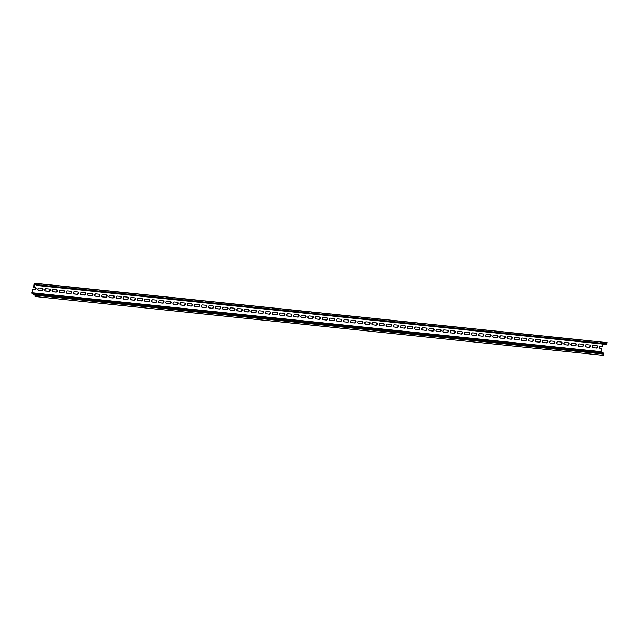 <?xml version="1.0" encoding="UTF-8"?>
<svg xmlns="http://www.w3.org/2000/svg" width="639" height="639" viewBox="0 0 639 639"><rect width="100%" height="100%" fill="white"/><g stroke="black" fill="none" stroke-linecap="round" stroke-linejoin="round"><path stroke-width="0.48" stroke-dasharray="3.19 2.4" d="M600.82 346.138L602.066 346.138L602.881 343.087L34.186 284.203M600.46 345.971A1.206 0.879 115.4 0 0 599.829 348.271M603.016 344.086L603.24 343.255L35.097 284.435M596.618 345.571A1.206 0.879 -64.6 0 1 597.002 345.747L593.655 345.403M592.657 347.528A1.206 0.879 -64.6 0 1 593.296 345.228M589.509 344.836A1.206 0.879 -64.6 0 1 589.893 345.012L586.546 344.661M585.548 346.793A1.206 0.879 -64.6 0 1 586.187 344.493M582.401 344.101A1.206 0.879 -64.6 0 1 582.784 344.277L579.437 343.926M578.447 346.058A1.206 0.879 -64.6 0 1 579.078 343.758M575.292 343.367A1.206 0.879 -64.6 0 1 575.675 343.542L572.328 343.191M571.338 345.324A1.206 0.879 -64.6 0 1 571.969 343.023M568.183 342.632A1.206 0.879 -64.6 0 1 568.566 342.8L565.219 342.456M564.229 344.589A1.206 0.879 -64.6 0 1 564.86 342.288M561.074 341.897A1.206 0.879 -64.6 0 1 561.457 342.065L558.111 341.721M557.12 343.854A1.206 0.879 -64.6 0 1 557.751 341.553M553.965 341.162A1.206 0.879 -64.6 0 1 554.348 341.33L551.002 340.986M550.011 343.119A1.206 0.879 -64.6 0 1 550.642 340.811M546.856 340.419A1.206 0.879 -64.6 0 1 547.24 340.595L543.893 340.252M542.902 342.376A1.206 0.879 -64.6 0 1 543.533 340.076M539.747 339.684A1.206 0.879 -64.6 0 1 540.131 339.86L536.784 339.509M535.794 341.641A1.206 0.879 -64.6 0 1 536.425 339.341M532.646 338.95A1.206 0.879 -64.6 0 1 533.022 339.125L529.675 338.774M528.685 340.906A1.206 0.879 -64.6 0 1 529.316 338.606M525.538 338.215A1.206 0.879 -64.6 0 1 525.913 338.39L522.566 338.039M521.576 340.172A1.206 0.879 -64.6 0 1 522.207 337.871M518.429 337.48A1.206 0.879 -64.6 0 1 518.804 337.648L515.457 337.304M514.467 339.437A1.206 0.879 -64.6 0 1 515.098 337.136M511.32 336.745A1.206 0.879 -64.6 0 1 511.695 336.913L508.348 336.569M507.358 338.702A1.206 0.879 -64.6 0 1 507.989 336.402M504.211 336.01A1.206 0.879 -64.6 0 1 504.586 336.178L501.24 335.834M500.249 337.967A1.206 0.879 -64.6 0 1 500.88 335.659M497.102 335.267A1.206 0.879 -64.6 0 1 497.477 335.443L494.131 335.1M493.14 337.224A1.206 0.879 -64.6 0 1 493.771 334.924M489.993 334.532A1.206 0.879 -64.6 0 1 490.369 334.708L487.022 334.357M486.031 336.489A1.206 0.879 -64.6 0 1 486.662 334.189M482.884 333.798A1.206 0.879 -64.6 0 1 483.26 333.973L479.913 333.622M478.923 335.755A1.206 0.879 -64.6 0 1 479.554 333.454M475.775 333.063A1.206 0.879 -64.6 0 1 476.151 333.238L472.804 332.887M471.814 335.02A1.206 0.879 -64.6 0 1 472.445 332.719M468.667 332.328A1.206 0.879 -64.6 0 1 469.042 332.496L465.695 332.152M464.705 334.285A1.206 0.879 -64.6 0 1 465.336 331.984M461.558 331.593A1.206 0.879 -64.6 0 1 461.933 331.761L458.586 331.417M457.596 333.55A1.206 0.879 -64.6 0 1 458.227 331.25M454.449 330.858A1.206 0.879 -64.6 0 1 454.824 331.026L451.477 330.683M450.487 332.815A1.206 0.879 -64.6 0 1 451.118 330.507M447.34 330.115A1.206 0.879 -64.6 0 1 447.715 330.291L444.369 329.948M443.378 332.072A1.206 0.879 -64.6 0 1 444.009 329.772M440.231 329.381A1.206 0.879 -64.6 0 1 440.606 329.556L437.26 329.205M436.269 331.337A1.206 0.879 -64.6 0 1 436.9 329.037M433.122 328.646A1.206 0.879 -64.6 0 1 433.498 328.821L430.151 328.47M429.16 330.603A1.206 0.879 -64.6 0 1 429.791 328.302M426.013 327.911A1.206 0.879 -64.6 0 1 426.389 328.087L423.042 327.735M422.052 329.868A1.206 0.879 -64.6 0 1 422.683 327.567M418.904 327.176A1.206 0.879 -64.6 0 1 419.28 327.344L415.933 327M414.943 329.133A1.206 0.879 -64.6 0 1 415.582 326.833M411.796 326.441A1.206 0.879 -64.6 0 1 412.171 326.609L408.824 326.265M407.834 328.398A1.206 0.879 -64.6 0 1 408.473 326.098M400.725 327.663A1.206 0.879 -64.6 0 1 401.364 325.355L404.687 325.706A1.206 0.879 -64.6 0 1 405.07 325.874M393.616 326.92A1.206 0.879 -64.6 0 1 394.255 324.62L397.578 324.963A1.206 0.879 -64.6 0 1 397.961 325.139M386.507 326.186A1.206 0.879 -64.6 0 1 387.146 323.885L390.469 324.229A1.206 0.879 -64.6 0 1 390.852 324.404M379.398 325.451A1.206 0.879 -64.6 0 1 380.037 323.15L383.36 323.494A1.206 0.879 -64.6 0 1 383.743 323.669M372.289 324.716A1.206 0.879 -64.6 0 1 372.928 322.415L376.251 322.759A1.206 0.879 -64.6 0 1 376.635 322.935M365.181 323.981A1.206 0.879 -64.6 0 1 365.82 321.681L369.142 322.024A1.206 0.879 -64.6 0 1 369.526 322.192M358.072 323.246A1.206 0.879 -64.6 0 1 358.711 320.946L362.033 321.289A1.206 0.879 -64.6 0 1 362.417 321.457M350.971 322.511A1.206 0.879 -64.6 0 1 351.602 320.203L354.925 320.554A1.206 0.879 -64.6 0 1 355.308 320.722M343.862 321.768A1.206 0.879 -64.6 0 1 344.493 319.468L347.816 319.812A1.206 0.879 -64.6 0 1 348.199 319.987M336.753 321.034A1.206 0.879 -64.6 0 1 337.384 318.733L340.707 319.077A1.206 0.879 -64.6 0 1 341.09 319.252M329.644 320.299A1.206 0.879 -64.6 0 1 330.275 317.998L333.598 318.342A1.206 0.879 -64.6 0 1 333.981 318.518M322.535 319.564A1.206 0.879 -64.6 0 1 323.166 317.263L326.489 317.607A1.206 0.879 -64.6 0 1 326.872 317.783M315.426 318.829A1.206 0.879 -64.6 0 1 316.057 316.529L319.38 316.872A1.206 0.879 -64.6 0 1 319.764 317.04M308.317 318.094A1.206 0.879 -64.6 0 1 308.949 315.794L312.271 316.137A1.206 0.879 -64.6 0 1 312.655 316.305M301.209 317.359A1.206 0.879 -64.6 0 1 301.84 315.051L305.17 315.402A1.206 0.879 -64.6 0 1 305.546 315.57M294.1 316.617A1.206 0.879 -64.6 0 1 294.731 314.316L298.062 314.66A1.206 0.879 -64.6 0 1 298.437 314.835M286.991 315.882A1.206 0.879 -64.6 0 1 287.622 313.581L290.953 313.925A1.206 0.879 -64.6 0 1 291.328 314.1M279.882 315.147A1.206 0.879 -64.6 0 1 280.513 312.846L283.844 313.19A1.206 0.879 -64.6 0 1 284.219 313.366M272.773 314.412A1.206 0.879 -64.6 0 1 273.404 312.112L276.735 312.455A1.206 0.879 -64.6 0 1 277.11 312.631M265.664 313.677A1.206 0.879 -64.6 0 1 266.295 311.377L269.626 311.72A1.206 0.879 -64.6 0 1 270.001 311.888M258.555 312.942A1.206 0.879 -64.6 0 1 259.186 310.642L262.517 310.985A1.206 0.879 -64.6 0 1 262.893 311.153M251.446 312.207A1.206 0.879 -64.6 0 1 252.078 309.899L255.408 310.25A1.206 0.879 -64.6 0 1 255.784 310.418M244.338 311.465A1.206 0.879 -64.6 0 1 244.969 309.164L248.299 309.508A1.206 0.879 -64.6 0 1 248.675 309.683M237.229 310.73A1.206 0.879 -64.6 0 1 237.86 308.429L241.191 308.773A1.206 0.879 -64.6 0 1 241.566 308.949M230.12 309.995A1.206 0.879 -64.6 0 1 230.751 307.694L234.082 308.038A1.206 0.879 -64.6 0 1 234.457 308.214M223.011 309.26A1.206 0.879 -64.6 0 1 223.642 306.96L226.973 307.303A1.206 0.879 -64.6 0 1 227.348 307.479M215.902 308.525A1.206 0.879 -64.6 0 1 216.533 306.225L219.864 306.568A1.206 0.879 -64.6 0 1 220.239 306.736M208.793 307.79A1.206 0.879 -64.6 0 1 209.424 305.49L212.755 305.833A1.206 0.879 -64.6 0 1 213.13 306.001M201.684 307.055A1.206 0.879 -64.6 0 1 202.315 304.747L205.646 305.099A1.206 0.879 -64.6 0 1 206.022 305.266M194.575 306.313A1.206 0.879 -64.6 0 1 195.207 304.012L198.537 304.356A1.206 0.879 -64.6 0 1 198.913 304.531M187.467 305.578A1.206 0.879 -64.6 0 1 188.106 303.277L191.428 303.621A1.206 0.879 -64.6 0 1 191.804 303.797M180.358 304.843A1.206 0.879 -64.6 0 1 180.997 302.543L184.32 302.886A1.206 0.879 -64.6 0 1 184.703 303.062M173.249 304.108A1.206 0.879 -64.6 0 1 173.888 301.808L177.211 302.151A1.206 0.879 -64.6 0 1 177.594 302.327M166.14 303.373A1.206 0.879 -64.6 0 1 166.779 301.073L170.102 301.416A1.206 0.879 -64.6 0 1 170.485 301.592M159.031 302.638A1.206 0.879 -64.6 0 1 159.67 300.338L162.993 300.681A1.206 0.879 -64.6 0 1 163.376 300.849M151.922 301.904A1.206 0.879 -64.6 0 1 152.561 299.595L155.884 299.947A1.206 0.879 -64.6 0 1 156.267 300.114M144.813 301.161A1.206 0.879 -64.6 0 1 145.452 298.86L148.775 299.204A1.206 0.879 -64.6 0 1 149.159 299.379M137.704 300.426A1.206 0.879 -64.6 0 1 138.343 298.125L141.666 298.469A1.206 0.879 -64.6 0 1 142.05 298.645M130.604 299.691A1.206 0.879 -64.6 0 1 131.235 297.391L134.557 297.734A1.206 0.879 -64.6 0 1 134.941 297.91M123.495 298.956A1.206 0.879 -64.6 0 1 124.126 296.656L127.449 296.999A1.206 0.879 -64.6 0 1 127.832 297.175M116.386 298.221A1.206 0.879 -64.6 0 1 117.017 295.921L120.34 296.264A1.206 0.879 -64.6 0 1 120.723 296.44M109.277 297.486A1.206 0.879 -64.6 0 1 109.908 295.186L113.231 295.53A1.206 0.879 -64.6 0 1 113.614 295.697M102.168 296.752A1.206 0.879 -64.6 0 1 102.799 294.443L106.122 294.795A1.206 0.879 -64.6 0 1 106.505 294.962M95.059 296.009A1.206 0.879 -64.6 0 1 95.69 293.708L99.013 294.052A1.206 0.879 -64.6 0 1 99.396 294.228M87.95 295.274A1.206 0.879 -64.6 0 1 88.581 292.974L91.904 293.317A1.206 0.879 -64.6 0 1 92.288 293.493M80.841 294.539A1.206 0.879 -64.6 0 1 81.472 292.239L84.803 292.582A1.206 0.879 -64.6 0 1 85.179 292.758M73.733 293.804A1.206 0.879 -64.6 0 1 74.364 291.504L77.694 291.847A1.206 0.879 -64.6 0 1 78.07 292.023M66.624 293.069A1.206 0.879 -64.6 0 1 67.255 290.769L70.586 291.112A1.206 0.879 -64.6 0 1 70.961 291.288M59.515 292.335A1.206 0.879 -64.6 0 1 60.146 290.034L63.477 290.378A1.206 0.879 -64.6 0 1 63.852 290.545M52.406 291.6A1.206 0.879 -64.6 0 1 53.037 289.291L56.368 289.643A1.206 0.879 -64.6 0 1 56.743 289.81M45.297 290.857A1.206 0.879 -64.6 0 1 45.928 288.556L49.259 288.9A1.206 0.879 -64.6 0 1 49.634 289.076M38.188 290.122A1.206 0.879 -64.6 0 1 38.819 287.822L42.15 288.165A1.206 0.879 -64.6 0 1 42.525 288.341M33.372 287.262L35.041 287.43A1.206 0.879 -64.6 0 1 35.417 287.606M603.647 355.396L603.551 353.702L600.924 352.456L600.636 351.498L601.451 348.439M606.036 344.381L603.24 343.255M603.559 354.19L34.873 295.306M603.408 355.284L34.714 296.4M606.81 342.48L606.419 343.462L37.725 284.587M602.881 343.087A0.767 0.511 -84.1 0 1 603.551 342.584L606.179 343.83L606.419 343.462M600.636 351.498L31.95 292.614M603.408 343.127L34.714 284.251L603.376 343.119M600.924 352.456L32.238 293.573M603.551 353.702L34.865 294.827M603.623 353.942L34.937 295.066M606.347 343.702L37.661 284.826M606.179 343.83L37.549 284.962L606.211 343.838M603.551 342.584L37.949 284.02M603.432 342.544L37.957 284.004"/><path stroke-width="0.96" d="M600.995 351.666L32.309 292.79L32.765 289.563L31.95 292.614A0.767 0.511 -84.1 0 0 32.238 293.573L34.865 294.827L34.953 296.52L603.647 355.396L603.703 353.159L600.995 351.666L601.81 348.614L600.205 348.447A1.206 0.879 115.4 0 1 600.82 346.138L602.425 346.306L603.016 344.086M599.829 348.271A1.206 0.879 115.4 0 0 599.845 348.279L601.81 348.614M33.124 289.731L34.786 289.906A1.206 0.879 -64.6 0 0 35.401 287.606L33.731 287.43L34.546 284.379L37.35 285.505A0.767 0.511 -84.1 0 0 38.02 284.994L38.124 283.604L37.525 284.962M41.894 290.641L38.564 290.298A1.206 0.879 -64.6 0 1 39.179 287.997L42.509 288.341A1.206 0.879 -64.6 0 1 41.894 290.641L38.204 290.13A1.206 0.879 -64.6 0 1 38.188 290.122M49.003 291.376L45.673 291.033A1.206 0.879 -64.6 0 1 46.288 288.732L49.618 289.076A1.206 0.879 -64.6 0 1 49.003 291.376L45.313 290.865A1.206 0.879 -64.6 0 1 45.297 290.857M56.112 292.111L52.781 291.767A1.206 0.879 -64.6 0 1 53.396 289.467L56.727 289.81A1.206 0.879 -64.6 0 1 56.112 292.111L52.422 291.6A1.206 0.879 -64.6 0 1 52.406 291.6M63.221 292.854L59.89 292.502A1.206 0.879 -64.6 0 1 60.505 290.202L63.836 290.545A1.206 0.879 -64.6 0 1 63.221 292.854L59.531 292.335A1.206 0.879 -64.6 0 1 59.515 292.335M70.33 293.589L66.999 293.245A1.206 0.879 -64.6 0 1 67.614 290.937L70.937 291.28A1.206 0.879 -64.6 0 1 70.33 293.589L66.64 293.069A1.206 0.879 -64.6 0 1 66.624 293.069M77.439 294.323L74.108 293.98A1.206 0.879 -64.6 0 1 74.723 291.672L78.046 292.015A1.206 0.879 -64.6 0 1 77.439 294.323L73.749 293.804A1.206 0.879 -64.6 0 1 73.733 293.804M84.548 295.058L81.217 294.715A1.206 0.879 -64.6 0 1 81.832 292.406L85.155 292.758A1.206 0.879 -64.6 0 1 84.548 295.058L80.857 294.539A1.206 0.879 -64.6 0 1 80.841 294.539M91.657 295.793L88.326 295.45A1.206 0.879 -64.6 0 1 88.941 293.149L92.264 293.493A1.206 0.879 -64.6 0 1 91.657 295.793L87.966 295.282A1.206 0.879 -64.6 0 1 87.95 295.274M98.765 296.528L95.435 296.184A1.206 0.879 -64.6 0 1 96.05 293.884L99.372 294.228A1.206 0.879 -64.6 0 1 98.765 296.528L95.075 296.017A1.206 0.879 -64.6 0 1 95.059 296.009M105.874 297.263L102.544 296.919A1.206 0.879 -64.6 0 1 103.159 294.619L106.481 294.962A1.206 0.879 -64.6 0 1 105.874 297.263L102.184 296.752A1.206 0.879 -64.6 0 1 102.168 296.752M112.983 298.006L109.652 297.654A1.206 0.879 -64.6 0 1 110.267 295.354L113.59 295.697A1.206 0.879 -64.6 0 1 112.983 298.006L109.293 297.486A1.206 0.879 -64.6 0 1 109.277 297.486M120.092 298.74L116.761 298.397A1.206 0.879 -64.6 0 1 117.376 296.089L120.699 296.432A1.206 0.879 -64.6 0 1 120.092 298.74L116.402 298.221A1.206 0.879 -64.6 0 1 116.386 298.221M127.193 299.475L123.87 299.132A1.206 0.879 -64.6 0 1 124.485 296.823L127.808 297.167A1.206 0.879 -64.6 0 1 127.193 299.475L123.511 298.956A1.206 0.879 -64.6 0 1 123.495 298.956M134.302 300.21L130.979 299.867A1.206 0.879 -64.6 0 1 131.594 297.558L134.917 297.902A1.206 0.879 -64.6 0 1 134.302 300.21L130.62 299.691A1.206 0.879 -64.6 0 1 130.604 299.691M141.411 300.945L138.088 300.602A1.206 0.879 -64.6 0 1 138.703 298.301L142.026 298.645A1.206 0.879 -64.6 0 1 141.411 300.945L137.728 300.434A1.206 0.879 -64.6 0 1 137.704 300.426M148.52 301.68L145.197 301.336A1.206 0.879 -64.6 0 1 145.812 299.036L149.135 299.379A1.206 0.879 -64.6 0 1 148.52 301.68L144.837 301.169A1.206 0.879 -64.6 0 1 144.813 301.161M155.628 302.415L152.306 302.071A1.206 0.879 -64.6 0 1 152.921 299.771L156.243 300.114A1.206 0.879 -64.6 0 1 155.628 302.415L151.946 301.904A1.206 0.879 -64.6 0 1 151.922 301.904M162.737 303.158L159.415 302.806A1.206 0.879 -64.6 0 1 160.03 300.506L163.352 300.849A1.206 0.879 -64.6 0 1 162.737 303.158L159.055 302.638A1.206 0.879 -64.6 0 1 159.031 302.638M169.846 303.892L166.523 303.549A1.206 0.879 -64.6 0 1 167.138 301.241L170.461 301.584A1.206 0.879 -64.6 0 1 169.846 303.892L166.164 303.373A1.206 0.879 -64.6 0 1 166.14 303.373M176.955 304.627L173.632 304.284A1.206 0.879 -64.6 0 1 174.247 301.975L177.57 302.319A1.206 0.879 -64.6 0 1 176.955 304.627L173.273 304.108A1.206 0.879 -64.6 0 1 173.249 304.108M184.064 305.362L180.741 305.019A1.206 0.879 -64.6 0 1 181.348 302.71L184.679 303.054A1.206 0.879 -64.6 0 1 184.064 305.362L180.382 304.843A1.206 0.879 -64.6 0 1 180.358 304.843M191.173 306.097L187.85 305.754A1.206 0.879 -64.6 0 1 188.457 303.453L191.788 303.797A1.206 0.879 -64.6 0 1 191.173 306.097L187.491 305.586A1.206 0.879 -64.6 0 1 187.467 305.578M198.282 306.832L194.959 306.488A1.206 0.879 -64.6 0 1 195.566 304.188L198.897 304.531A1.206 0.879 -64.6 0 1 198.282 306.832L194.599 306.321A1.206 0.879 -64.6 0 1 194.575 306.313M205.391 307.567L202.068 307.223A1.206 0.879 -64.6 0 1 202.675 304.923L206.006 305.266A1.206 0.879 -64.6 0 1 205.391 307.567L201.708 307.055A1.206 0.879 -64.6 0 1 201.684 307.055M212.499 308.31L209.177 307.958A1.206 0.879 -64.6 0 1 209.784 305.658L213.114 306.001A1.206 0.879 -64.6 0 1 212.499 308.31L208.817 307.79A1.206 0.879 -64.6 0 1 208.793 307.79M219.608 309.044L216.286 308.701A1.206 0.879 -64.6 0 1 216.893 306.393L220.223 306.736A1.206 0.879 -64.6 0 1 219.608 309.044L215.926 308.525A1.206 0.879 -64.6 0 1 215.902 308.525M226.717 309.779L223.394 309.436A1.206 0.879 -64.6 0 1 224.001 307.127L227.332 307.471A1.206 0.879 -64.6 0 1 226.717 309.779L223.035 309.26A1.206 0.879 -64.6 0 1 223.011 309.26M233.826 310.514L230.503 310.171A1.206 0.879 -64.6 0 1 231.11 307.862L234.441 308.206A1.206 0.879 -64.6 0 1 233.826 310.514L230.144 309.995A1.206 0.879 -64.6 0 1 230.12 309.995M240.935 311.249L237.604 310.905A1.206 0.879 -64.6 0 1 238.219 308.605L241.55 308.949A1.206 0.879 -64.6 0 1 240.935 311.249L237.253 310.738A1.206 0.879 -64.6 0 1 237.229 310.73M248.044 311.984L244.713 311.64A1.206 0.879 -64.6 0 1 245.328 309.34L248.659 309.683A1.206 0.879 -64.6 0 1 248.044 311.984L244.362 311.473A1.206 0.879 -64.6 0 1 244.338 311.465M251.822 312.375A1.206 0.879 -64.6 0 1 252.437 310.075L255.768 310.418A1.206 0.879 -64.6 0 1 255.153 312.719L251.462 312.207A1.206 0.879 -64.6 0 1 251.446 312.207L255.153 312.719M258.931 313.11A1.206 0.879 -64.6 0 1 259.546 310.81L262.877 311.153A1.206 0.879 -64.6 0 1 262.262 313.453L258.571 312.942A1.206 0.879 -64.6 0 1 258.555 312.942L262.262 313.453M266.04 313.853A1.206 0.879 -64.6 0 1 266.655 311.544L269.985 311.888A1.206 0.879 -64.6 0 1 269.37 314.196L265.68 313.677A1.206 0.879 -64.6 0 1 265.664 313.677L269.37 314.196M273.149 314.588A1.206 0.879 -64.6 0 1 273.764 312.279L277.094 312.623A1.206 0.879 -64.6 0 1 276.479 314.931L272.789 314.412A1.206 0.879 -64.6 0 1 272.773 314.412L276.479 314.931M280.257 315.323A1.206 0.879 -64.6 0 1 280.872 313.014L284.203 313.358A1.206 0.879 -64.6 0 1 283.588 315.666L279.898 315.147A1.206 0.879 -64.6 0 1 279.882 315.147L283.588 315.666M290.697 316.401L287.366 316.057A1.206 0.879 -64.6 0 1 287.981 313.749L291.312 314.1A1.206 0.879 -64.6 0 1 290.697 316.401L287.007 315.89A1.206 0.879 -64.6 0 1 286.991 315.882M294.475 316.792A1.206 0.879 -64.6 0 1 295.09 314.492L298.413 314.835A1.206 0.879 -64.6 0 1 297.806 317.136L294.116 316.624A1.206 0.879 -64.6 0 1 294.1 316.617L297.806 317.136M301.584 317.527A1.206 0.879 -64.6 0 1 302.199 315.227L305.522 315.57A1.206 0.879 -64.6 0 1 304.915 317.871L301.225 317.359A1.206 0.879 -64.6 0 1 301.209 317.359L304.915 317.871M308.693 318.262A1.206 0.879 -64.6 0 1 309.308 315.962L312.631 316.305A1.206 0.879 -64.6 0 1 312.024 318.605L308.333 318.094A1.206 0.879 -64.6 0 1 308.317 318.094L312.024 318.605M315.802 319.005A1.206 0.879 -64.6 0 1 316.417 316.696L319.74 317.04A1.206 0.879 -64.6 0 1 319.133 319.348L315.442 318.829A1.206 0.879 -64.6 0 1 315.426 318.829L319.133 319.348M322.911 319.74A1.206 0.879 -64.6 0 1 323.526 317.431L326.849 317.775A1.206 0.879 -64.6 0 1 326.241 320.083L322.551 319.564A1.206 0.879 -64.6 0 1 322.535 319.564L326.241 320.083M330.02 320.474A1.206 0.879 -64.6 0 1 330.635 318.166L333.957 318.51A1.206 0.879 -64.6 0 1 333.35 320.818L329.66 320.299A1.206 0.879 -64.6 0 1 329.644 320.299L333.35 320.818M340.459 321.553L337.128 321.209A1.206 0.879 -64.6 0 1 337.743 318.901L341.066 319.252A1.206 0.879 -64.6 0 1 340.459 321.553L336.769 321.042A1.206 0.879 -64.6 0 1 336.753 321.034M344.237 321.944A1.206 0.879 -64.6 0 1 344.852 319.644L348.175 319.987A1.206 0.879 -64.6 0 1 347.568 322.288L343.878 321.776A1.206 0.879 -64.6 0 1 343.862 321.768L347.568 322.288M351.346 322.679A1.206 0.879 -64.6 0 1 351.961 320.379L355.284 320.722A1.206 0.879 -64.6 0 1 354.669 323.022L350.987 322.511A1.206 0.879 -64.6 0 1 350.971 322.511L354.669 323.022M358.455 323.414A1.206 0.879 -64.6 0 1 359.07 321.113L362.393 321.457A1.206 0.879 -64.6 0 1 361.778 323.757L358.096 323.246A1.206 0.879 -64.6 0 1 358.072 323.246L361.778 323.757M365.564 324.157A1.206 0.879 -64.6 0 1 366.179 321.848L369.502 322.192A1.206 0.879 -64.6 0 1 368.887 324.5L365.204 323.981A1.206 0.879 -64.6 0 1 365.181 323.981L368.887 324.5M372.673 324.892A1.206 0.879 -64.6 0 1 373.288 322.583L376.611 322.927A1.206 0.879 -64.6 0 1 375.996 325.235L372.313 324.716A1.206 0.879 -64.6 0 1 372.289 324.716L375.996 325.235M379.782 325.626A1.206 0.879 -64.6 0 1 380.397 323.318L383.719 323.661A1.206 0.879 -64.6 0 1 383.104 325.97L379.422 325.451A1.206 0.879 -64.6 0 1 379.398 325.451L383.104 325.97M390.213 326.705L386.891 326.361A1.206 0.879 -64.6 0 1 387.506 324.053L390.828 324.404A1.206 0.879 -64.6 0 1 390.213 326.705L386.531 326.194A1.206 0.879 -64.6 0 1 386.507 326.186M393.999 327.096A1.206 0.879 -64.6 0 1 394.614 324.796L397.937 325.139A1.206 0.879 -64.6 0 1 397.322 327.44L393.64 326.928A1.206 0.879 -64.6 0 1 393.616 326.92L397.322 327.44M401.108 327.831A1.206 0.879 -64.6 0 1 401.715 325.531L405.046 325.874A1.206 0.879 -64.6 0 1 404.431 328.174L400.749 327.663A1.206 0.879 -64.6 0 1 400.725 327.663L404.431 328.174M408.217 328.566A1.206 0.879 -64.6 0 1 408.824 326.265L412.155 326.609A1.206 0.879 -64.6 0 1 411.54 328.909L407.858 328.398A1.206 0.879 -64.6 0 1 407.834 328.398L411.54 328.909M415.326 329.301A1.206 0.879 -64.6 0 1 415.933 327L419.264 327.344A1.206 0.879 -64.6 0 1 418.649 329.652L414.967 329.133A1.206 0.879 -64.6 0 1 414.943 329.133L418.649 329.652M422.435 330.043A1.206 0.879 -64.6 0 1 423.042 327.735L426.373 328.079A1.206 0.879 -64.6 0 1 425.758 330.387L422.075 329.868A1.206 0.879 -64.6 0 1 422.052 329.868L425.758 330.387M429.544 330.778A1.206 0.879 -64.6 0 1 430.151 328.47L433.482 328.813A1.206 0.879 -64.6 0 1 432.867 331.122L429.184 330.603A1.206 0.879 -64.6 0 1 429.16 330.603L432.867 331.122M439.975 331.857L436.653 331.513A1.206 0.879 -64.6 0 1 437.26 329.205L440.591 329.556A1.206 0.879 -64.6 0 1 439.975 331.857L436.293 331.345A1.206 0.879 -64.6 0 1 436.269 331.337M443.762 332.248A1.206 0.879 -64.6 0 1 444.369 329.948L447.699 330.291A1.206 0.879 -64.6 0 1 447.084 332.592L443.402 332.08A1.206 0.879 -64.6 0 1 443.378 332.072L447.084 332.592M450.87 332.983A1.206 0.879 -64.6 0 1 451.477 330.683L454.808 331.026A1.206 0.879 -64.6 0 1 454.193 333.326L450.511 332.815A1.206 0.879 -64.6 0 1 450.487 332.815L454.193 333.326M457.971 333.718A1.206 0.879 -64.6 0 1 458.586 331.417L461.917 331.761A1.206 0.879 -64.6 0 1 461.302 334.061L457.62 333.55A1.206 0.879 -64.6 0 1 457.596 333.55L461.302 334.061M465.08 334.453A1.206 0.879 -64.6 0 1 465.695 332.152L469.026 332.496A1.206 0.879 -64.6 0 1 468.411 334.804L464.729 334.285A1.206 0.879 -64.6 0 1 464.705 334.285L468.411 334.804M472.189 335.195A1.206 0.879 -64.6 0 1 472.804 332.887L476.135 333.231A1.206 0.879 -64.6 0 1 475.52 335.539L471.838 335.02A1.206 0.879 -64.6 0 1 471.814 335.02L475.52 335.539M479.298 335.93A1.206 0.879 -64.6 0 1 479.913 333.622L483.244 333.965A1.206 0.879 -64.6 0 1 482.629 336.274L478.938 335.755A1.206 0.879 -64.6 0 1 478.923 335.755L482.629 336.274M489.738 337.009L486.407 336.665A1.206 0.879 -64.6 0 1 487.022 334.357L490.353 334.708A1.206 0.879 -64.6 0 1 489.738 337.009L486.047 336.497A1.206 0.879 -64.6 0 1 486.031 336.489M493.516 337.4A1.206 0.879 -64.6 0 1 494.131 335.1L497.461 335.443A1.206 0.879 -64.6 0 1 496.846 337.743L493.156 337.232A1.206 0.879 -64.6 0 1 493.14 337.224L496.846 337.743M500.625 338.135A1.206 0.879 -64.6 0 1 501.24 335.834L504.57 336.178A1.206 0.879 -64.6 0 1 503.955 338.478L500.265 337.967A1.206 0.879 -64.6 0 1 500.249 337.967L503.955 338.478M507.733 338.87A1.206 0.879 -64.6 0 1 508.348 336.569L511.679 336.913A1.206 0.879 -64.6 0 1 511.064 339.213L507.374 338.702A1.206 0.879 -64.6 0 1 507.358 338.702L511.064 339.213M514.842 339.605A1.206 0.879 -64.6 0 1 515.457 337.304L518.78 337.648A1.206 0.879 -64.6 0 1 518.173 339.956L514.483 339.437A1.206 0.879 -64.6 0 1 514.467 339.437L518.173 339.956M521.951 340.347A1.206 0.879 -64.6 0 1 522.566 338.039L525.889 338.382A1.206 0.879 -64.6 0 1 525.282 340.691L521.592 340.172A1.206 0.879 -64.6 0 1 521.576 340.172L525.282 340.691M529.06 341.082A1.206 0.879 -64.6 0 1 529.675 338.774L532.998 339.117A1.206 0.879 -64.6 0 1 532.391 341.426L528.701 340.906A1.206 0.879 -64.6 0 1 528.685 340.906L532.391 341.426M539.5 342.161L536.169 341.817A1.206 0.879 -64.6 0 1 536.784 339.509L540.107 339.86A1.206 0.879 -64.6 0 1 539.5 342.161L535.809 341.649A1.206 0.879 -64.6 0 1 535.794 341.641M543.278 342.552A1.206 0.879 -64.6 0 1 543.893 340.252L547.216 340.595A1.206 0.879 -64.6 0 1 546.609 342.895L542.918 342.384A1.206 0.879 -64.6 0 1 542.902 342.376L546.609 342.895M550.387 343.287A1.206 0.879 -64.6 0 1 551.002 340.986L554.325 341.33A1.206 0.879 -64.6 0 1 553.717 343.63L550.027 343.119A1.206 0.879 -64.6 0 1 550.011 343.119L553.717 343.63M557.496 344.022A1.206 0.879 -64.6 0 1 558.111 341.721L561.433 342.065A1.206 0.879 -64.6 0 1 560.826 344.365L557.136 343.854A1.206 0.879 -64.6 0 1 557.12 343.854L560.826 344.365M564.604 344.756A1.206 0.879 -64.6 0 1 565.219 342.456L568.542 342.8A1.206 0.879 -64.6 0 1 567.935 345.108L564.245 344.589A1.206 0.879 -64.6 0 1 564.229 344.589L567.935 345.108M571.713 345.499A1.206 0.879 -64.6 0 1 572.328 343.191L575.651 343.534A1.206 0.879 -64.6 0 1 575.036 345.843L571.354 345.324A1.206 0.879 -64.6 0 1 571.338 345.324L575.036 345.843M578.822 346.234A1.206 0.879 -64.6 0 1 579.437 343.926L582.76 344.269A1.206 0.879 -64.6 0 1 582.145 346.578L578.463 346.058A1.206 0.879 -64.6 0 1 578.447 346.058L582.145 346.578M589.254 347.312L585.931 346.969A1.206 0.879 -64.6 0 1 586.546 344.661L589.869 345.012A1.206 0.879 -64.6 0 1 589.254 347.312L585.572 346.801A1.206 0.879 -64.6 0 1 585.548 346.793M593.04 347.704A1.206 0.879 -64.6 0 1 593.655 345.403L596.978 345.747A1.206 0.879 -64.6 0 1 596.363 348.047L592.68 347.536A1.206 0.879 -64.6 0 1 592.657 347.528L596.363 348.047M597.002 345.747A1.206 0.879 -64.6 0 1 596.003 347.88M589.893 345.012A1.206 0.879 -64.6 0 1 588.894 347.145M582.784 344.277A1.206 0.879 -64.6 0 1 581.794 346.41M575.675 343.542A1.206 0.879 -64.6 0 1 574.685 345.667M568.566 342.8A1.206 0.879 -64.6 0 1 567.576 344.932M561.457 342.065A1.206 0.879 -64.6 0 1 560.467 344.197M554.348 341.33A1.206 0.879 -64.6 0 1 553.358 343.462M547.24 340.595A1.206 0.879 -64.6 0 1 546.249 342.728M540.131 339.86A1.206 0.879 -64.6 0 1 539.14 341.993M533.022 339.125A1.206 0.879 -64.6 0 1 532.031 341.258M525.913 338.39A1.206 0.879 -64.6 0 1 524.923 340.515M518.804 337.648A1.206 0.879 -64.6 0 1 517.814 339.78M511.695 336.913A1.206 0.879 -64.6 0 1 510.705 339.045M504.586 336.178A1.206 0.879 -64.6 0 1 503.596 338.311M497.477 335.443A1.206 0.879 -64.6 0 1 496.487 337.576M490.369 334.708A1.206 0.879 -64.6 0 1 489.378 336.841M483.26 333.973A1.206 0.879 -64.6 0 1 482.269 336.106M476.151 333.238A1.206 0.879 -64.6 0 1 475.16 335.363M469.042 332.496A1.206 0.879 -64.6 0 1 468.052 334.628M461.933 331.761A1.206 0.879 -64.6 0 1 460.943 333.893M454.824 331.026A1.206 0.879 -64.6 0 1 453.834 333.159M447.715 330.291A1.206 0.879 -64.6 0 1 446.725 332.424M440.606 329.556A1.206 0.879 -64.6 0 1 439.616 331.689M433.498 328.821A1.206 0.879 -64.6 0 1 432.507 330.954M426.389 328.087A1.206 0.879 -64.6 0 1 425.398 330.211M419.28 327.344A1.206 0.879 -64.6 0 1 418.289 329.476M412.171 326.609A1.206 0.879 -64.6 0 1 411.181 328.742M405.07 325.874A1.206 0.879 -64.6 0 1 404.072 328.007M397.961 325.139A1.206 0.879 -64.6 0 1 396.963 327.272M390.852 324.404A1.206 0.879 -64.6 0 1 389.854 326.537M383.743 323.669A1.206 0.879 -64.6 0 1 382.745 325.802M376.635 322.935A1.206 0.879 -64.6 0 1 375.636 325.059M369.526 322.192A1.206 0.879 -64.6 0 1 368.527 324.324M362.417 321.457A1.206 0.879 -64.6 0 1 361.426 323.59M355.308 320.722A1.206 0.879 -64.6 0 1 354.318 322.855M348.199 319.987A1.206 0.879 -64.6 0 1 347.209 322.12M341.09 319.252A1.206 0.879 -64.6 0 1 340.1 321.385M333.981 318.518A1.206 0.879 -64.6 0 1 332.991 320.65M326.872 317.783A1.206 0.879 -64.6 0 1 325.882 319.907M319.764 317.04A1.206 0.879 -64.6 0 1 318.773 319.173M312.655 316.305A1.206 0.879 -64.6 0 1 311.664 318.438M305.546 315.57A1.206 0.879 -64.6 0 1 304.555 317.703M298.437 314.835A1.206 0.879 -64.6 0 1 297.447 316.968M291.328 314.1A1.206 0.879 -64.6 0 1 290.338 316.233M284.219 313.366A1.206 0.879 -64.6 0 1 283.229 315.498M277.11 312.631A1.206 0.879 -64.6 0 1 276.12 314.755M270.001 311.888A1.206 0.879 -64.6 0 1 269.011 314.021M262.893 311.153A1.206 0.879 -64.6 0 1 261.902 313.286M255.784 310.418A1.206 0.879 -64.6 0 1 254.793 312.551M248.675 309.683A1.206 0.879 -64.6 0 1 247.684 311.816M241.566 308.949A1.206 0.879 -64.6 0 1 240.576 311.081M234.457 308.214A1.206 0.879 -64.6 0 1 233.467 310.346M227.348 307.479A1.206 0.879 -64.6 0 1 226.358 309.603M220.239 306.736A1.206 0.879 -64.6 0 1 219.249 308.869M213.13 306.001A1.206 0.879 -64.6 0 1 212.14 308.134M206.022 305.266A1.206 0.879 -64.6 0 1 205.031 307.399M198.913 304.531A1.206 0.879 -64.6 0 1 197.922 306.664M191.804 303.797A1.206 0.879 -64.6 0 1 190.813 305.929M184.703 303.062A1.206 0.879 -64.6 0 1 183.705 305.194M177.594 302.327A1.206 0.879 -64.6 0 1 176.596 304.452M170.485 301.592A1.206 0.879 -64.6 0 1 169.487 303.717M163.376 300.849A1.206 0.879 -64.6 0 1 162.378 302.982M156.267 300.114A1.206 0.879 -64.6 0 1 155.269 302.247M149.159 299.379A1.206 0.879 -64.6 0 1 148.16 301.512M142.05 298.645A1.206 0.879 -64.6 0 1 141.051 300.777M134.941 297.91A1.206 0.879 -64.6 0 1 133.95 300.042M127.832 297.175A1.206 0.879 -64.6 0 1 126.841 299.3M120.723 296.44A1.206 0.879 -64.6 0 1 119.733 298.565M113.614 295.697A1.206 0.879 -64.6 0 1 112.624 297.83M106.505 294.962A1.206 0.879 -64.6 0 1 105.515 297.095M99.396 294.228A1.206 0.879 -64.6 0 1 98.406 296.36M92.288 293.493A1.206 0.879 -64.6 0 1 91.297 295.625M85.179 292.758A1.206 0.879 -64.6 0 1 84.188 294.891M78.07 292.023A1.206 0.879 -64.6 0 1 77.079 294.148M70.961 291.288A1.206 0.879 -64.6 0 1 69.97 293.413M63.852 290.545A1.206 0.879 -64.6 0 1 62.862 292.678M56.743 289.81A1.206 0.879 -64.6 0 1 55.753 291.943M49.634 289.076A1.206 0.879 -64.6 0 1 48.644 291.208M42.525 288.341A1.206 0.879 -64.6 0 1 41.535 290.473M35.417 287.606A1.206 0.879 -64.6 0 1 34.426 289.739L32.765 289.563M33.731 287.43L34.186 284.203A0.767 0.511 -84.1 0 1 34.857 283.7L37.493 284.954M32.309 292.79L35.009 294.275A0.767 0.511 -84.1 0 1 35.297 295.234L34.953 296.52M37.581 285.529L606.036 344.381A0.767 0.511 -84.1 0 0 606.707 343.878L607.05 342.6L38.364 283.716M607.05 342.6L38.124 283.604M35.097 284.435L34.546 284.379M601.067 351.905L32.381 293.029M603.703 353.159L35.009 294.275M606.707 343.878L38.02 284.994M37.949 284.02L34.857 283.7M603.983 354.118L35.297 295.234M606.155 344.413L37.461 285.537M37.957 284.004L34.746 283.668"/></g></svg>

